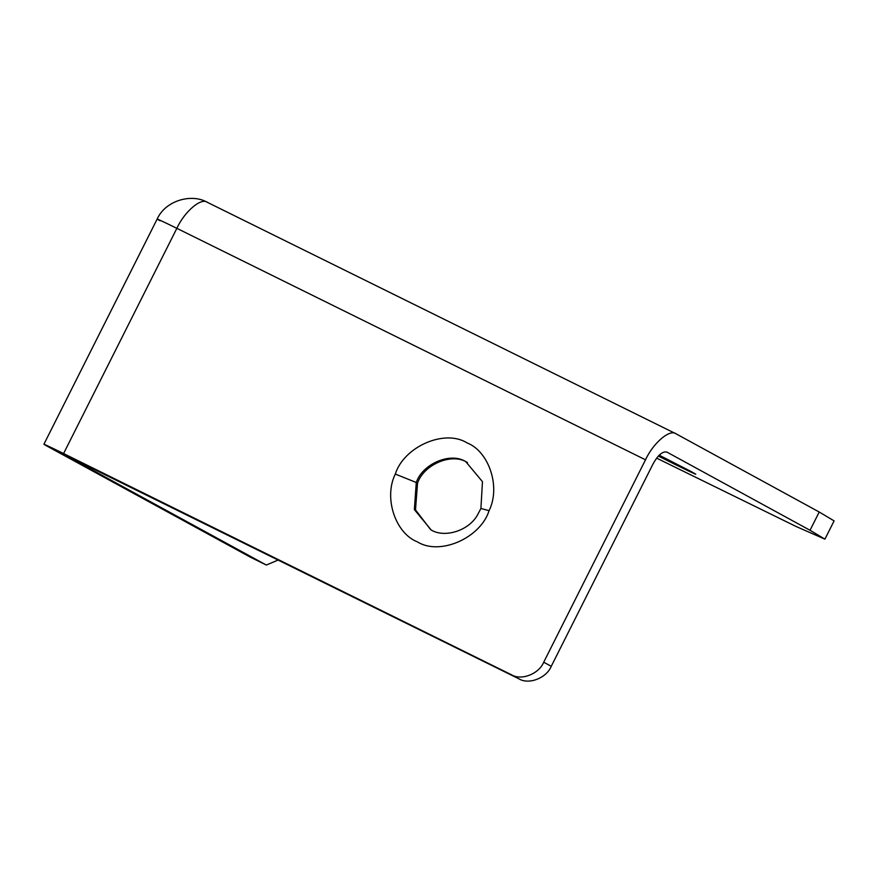 <?xml version="1.0" encoding="UTF-8"?>
<svg xmlns="http://www.w3.org/2000/svg" width="878" height="878" viewBox="0 0 878 878"><rect width="100%" height="100%" fill="white"/><g stroke="black" fill="none" stroke-linecap="round" stroke-linejoin="round"><path stroke-width="1.32" d="M658.335 456.066L675.654 464.714C695.047 474.23 700.128 476.469 690.92 471.431L659.202 455.166M695.782 474.23L690.92 471.431M431.241 530.038L414.361 509.58L416.271 482.505C422.384 463.99 450.238 451.841 465.68 461.554L482.461 481.66L480.914 508.472L477.489 515.013C468.665 530.894 444.586 538.126 431.241 530.038M430.725 529.763L415.503 509.855L417.533 483.196C423.635 464.671 451.501 452.521 466.942 462.245L467.469 462.508M416.271 482.505L395.309 474.065C403.726 446.924 444.433 428.662 467.063 442.907C488.805 451.303 500.976 486.818 489.068 510.678C480.661 537.808 439.955 556.07 417.313 541.825C395.572 533.429 383.412 497.914 395.309 474.065M63.578 453.553C46.062 444.948 40.498 442.435 46.874 446.024L43.9 444.257L157.173 219.039C165.514 200.327 191.766 193.27 207.252 202.28L676.159 433.875C670.079 428.64 653.232 442.907 645.517 459.809L543.723 662.199C538.971 673.953 521.225 680.856 511.446 674.754L63.578 453.553L176.851 228.335C159.335 219.73 153.76 217.228 160.147 220.817M278.271 559.977L266.352 565.048L63.512 454.244L518.975 678.859C528.754 684.961 546.5 678.057 551.252 666.314L653.045 463.924C658.061 454.958 662.703 451.029 666.973 452.137L666.753 452.027M666.863 452.071L810.032 530.279L819.218 512.017L676.159 433.875M63.622 454.047L62.162 453.443M656.623 458.129L796.105 526.493L824.914 539.147L834.1 520.884L819.218 512.017M824.914 539.147L810.032 530.279M249.879 556.904L46.874 446.024M480.914 508.472L489.068 510.678M645.517 459.809L176.851 228.335C184.567 211.433 201.413 197.177 207.493 202.401M518.975 678.859L511.446 674.754M551.252 666.314L543.723 662.199M266.188 564.96L249.539 556.74M249.703 556.828L266.352 565.048"/></g></svg>

